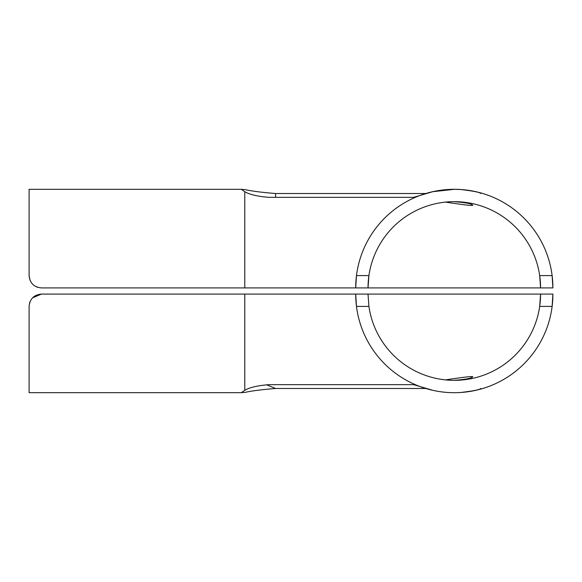 <?xml version="1.0" encoding="UTF-8"?>
<svg xmlns="http://www.w3.org/2000/svg" width="582" height="582" viewBox="0 0 582 582"><rect width="100%" height="100%" fill="white"/><g stroke="black" fill="none" stroke-linecap="round" stroke-linejoin="round"><path stroke-width="0.87" d="M552.129 275.592A98.598 98.598 0 0 1 552.9 287.915A98.598 98.598 0 0 0 552.129 275.592L539.689 275.592A86.274 86.274 0 0 1 540.576 287.915L368.028 287.915L368.915 275.592A86.274 86.274 0 0 1 539.689 275.592L540.576 287.915L552.9 287.915L552.129 275.592A98.598 98.598 0 0 0 356.475 275.592L355.704 287.915L41.424 287.915C33.931 287.173 29.82 283.063 29.1 275.592L29.1 189.325L29.1 275.592L30.038 280.32M244.782 287.915L41.424 287.915L244.782 287.915L244.782 191.711L241.705 189.601L244.782 189.55C251.191 191.056 261.464 192.373 275.592 193.515L275.592 197.342M32.679 284.278L33.043 284.627M36.39 286.839L37.626 287.319M355.704 287.915L368.028 287.915A86.274 86.274 0 0 1 368.915 275.592L356.475 275.592A98.598 98.598 0 0 0 355.704 287.915A98.598 98.598 0 0 1 356.475 275.592M460.166 189.499L454.302 189.325L432.732 191.711L413.642 197.342L268.826 197.342C257.666 196.425 249.649 194.548 244.782 191.711M453.436 201.648C465.702 202.507 472.14 203.751 472.759 205.381C471.347 205.744 462.246 204.653 445.463 202.1M275.592 193.515L425.806 193.515M480.747 193.515C480.15 192.373 473.559 191.056 460.973 189.55M29.1 275.592L29.1 201.648M425.806 388.485L275.592 388.485C261.456 389.627 251.184 390.944 244.782 392.45L241.705 392.399L244.782 390.289C249.663 387.452 257.68 385.575 268.826 384.658L413.642 384.658L432.732 390.289M275.592 388.485L266.505 384.76M310.119 384.658L307.027 384.658M460.973 392.45C473.566 390.944 480.157 389.627 480.747 388.485M552.129 306.408L552.9 294.085L540.576 294.085L539.689 306.408A86.274 86.274 0 0 0 540.576 294.085L355.704 294.085L356.475 306.408A98.598 98.598 0 0 0 552.129 306.408A98.598 98.598 0 0 0 552.9 294.085A98.598 98.598 0 0 1 552.129 306.408L539.689 306.408A86.274 86.274 0 0 1 368.915 306.408L368.028 294.085A86.274 86.274 0 0 0 368.035 295.023M244.782 390.289L244.782 294.085L41.424 294.085L32.556 297.853M244.782 294.085L355.704 294.085M29.1 306.408L29.1 392.675L29.1 306.408C29.82 298.937 33.931 294.827 41.424 294.085M30.017 301.738L29.544 303.142M445.463 379.901C462.239 377.347 471.325 376.263 472.737 376.627C472.118 378.256 465.68 379.493 453.414 380.352M356.475 306.408A98.598 98.598 0 0 1 355.711 295.023A98.598 98.598 0 0 0 356.475 306.408L368.915 306.408M242.527 189.325L29.1 189.325M242.527 392.675L29.1 392.675"/></g></svg>
